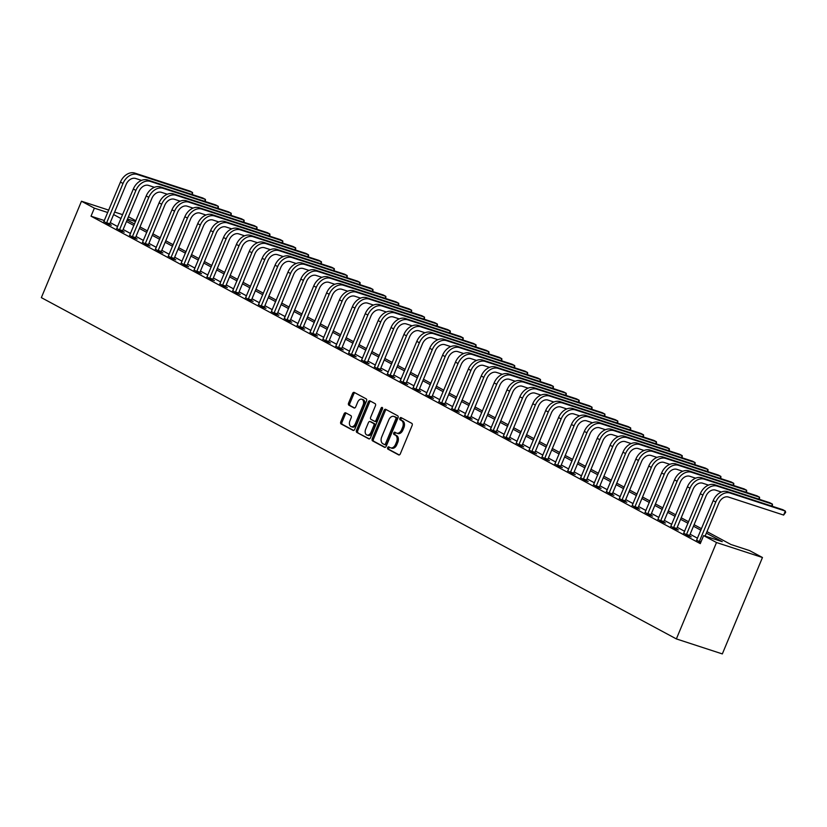 <?xml version="1.0" encoding="UTF-8"?>
<svg xmlns="http://www.w3.org/2000/svg" width="827" height="827" viewBox="0 0 827 827"><rect width="100%" height="100%" fill="white"/><g stroke="black" fill="none" stroke-linecap="round" stroke-linejoin="round"><path stroke-width="1.24" d="M387.646 447.624A1.199 0.796 -71.9 0 0 387.894 449.113L398.645 454.891A1.716 1.137 -71.9 0 0 398.769 454.943A1.716 1.137 -71.9 0 0 400.309 453.858L412.125 425.471A1.716 1.137 -71.9 0 0 411.774 423.341L401.023 417.573A1.199 0.796 -71.9 0 0 400.103 419.775L401.488 420.519A5.489 3.639 -71.9 0 1 402.625 427.311L401.643 429.678A5.489 3.639 -71.9 0 1 396.702 433.152A5.489 3.639 -71.9 0 1 396.309 432.986L394.913 432.232A1.199 0.796 -71.9 0 0 393.993 434.444L395.389 435.188A5.489 3.639 -71.9 0 1 396.526 441.98L395.544 444.347A5.489 3.639 -71.9 0 1 390.602 447.82A5.489 3.639 -71.9 0 1 390.199 447.655L388.804 446.9A1.199 0.796 -71.9 0 0 387.646 447.624M389.538 447.293A1.199 0.796 -71.9 0 0 389.135 449.516L399.234 454.953M401.757 417.966A1.199 0.796 -71.9 0 0 401.343 420.178L402.739 420.933L401.488 420.519M395.647 432.635A1.199 0.796 -71.9 0 0 395.234 434.847L396.629 435.602L395.389 435.188M345.748 412.859A1.716 1.137 -71.9 0 0 345.624 412.797A1.716 1.137 -71.9 0 0 344.073 413.882L340.765 421.853A1.716 1.137 -71.9 0 0 341.117 423.972L353.057 430.391A1.716 1.137 -71.9 0 0 353.181 430.443A1.716 1.137 -71.9 0 0 354.721 429.358L366.537 400.971A1.716 1.137 -71.9 0 0 366.185 398.852L354.245 392.432A1.716 1.137 -71.9 0 0 354.121 392.38A1.716 1.137 -71.9 0 0 352.581 393.466L348.57 403.08A1.716 1.137 -71.9 0 0 348.932 405.209L354.039 407.949A1.716 1.137 -71.9 0 0 354.163 408A1.716 1.137 -71.9 0 0 355.703 406.915L357.688 402.149A4.59 3.05 -71.9 0 1 361.823 399.245A4.59 3.05 -71.9 0 1 363.105 405.054L355.331 423.744A4.59 3.05 -71.9 0 1 351.196 426.649A4.59 3.05 -71.9 0 1 349.914 420.84L351.206 417.718A1.716 1.137 -71.9 0 0 350.855 415.599L345.748 412.859M104.419 220.561L91.022 216.188L94.361 208.156L81.48 201.23L41.35 297.637L676.372 638.92L722.333 653.919L762.463 557.512L749.572 550.586L730.944 544.507L706.982 531.627M91.022 216.188L700.273 543.628L703.612 535.596L716.502 542.522L676.372 638.92M372.233 438.765A1.716 1.137 -71.9 0 0 372.584 440.884L384.524 447.304A1.716 1.137 -71.9 0 0 384.648 447.355A1.716 1.137 -71.9 0 0 386.199 446.27L398.014 417.883A1.716 1.137 -71.9 0 0 397.653 415.764L385.713 409.344A1.716 1.137 -71.9 0 0 385.589 409.293A1.716 1.137 -71.9 0 0 384.048 410.378L372.233 438.765L373.473 439.168A1.716 1.137 -71.9 0 0 373.825 441.287L385.124 447.366M368.79 438.848L356.85 432.428A1.716 1.137 -71.9 0 1 356.499 430.309L368.315 401.922A1.716 1.137 -71.9 0 1 369.855 400.837A1.716 1.137 -71.9 0 1 369.979 400.888L375.086 403.628A1.716 1.137 -71.9 0 1 375.448 405.757L370.651 417.263A1.716 1.137 -71.9 0 0 371.013 419.392L374.404 421.212A1.716 1.137 -71.9 0 0 374.528 421.263A1.716 1.137 -71.9 0 0 376.068 420.178L381.061 408.187A1.199 0.796 -71.9 0 1 382.477 408.952L370.455 437.814A1.716 1.137 -71.9 0 1 368.914 438.899A1.716 1.137 -71.9 0 1 368.79 438.848L369.049 438.93M697.543 538.232L690.121 534.242M684.663 531.306L677.241 527.316M671.772 524.38L664.35 520.39M658.892 517.454L651.469 513.464M646.001 510.528L638.578 506.537M633.12 503.602L625.688 499.611M620.229 496.676L612.807 492.685M607.349 489.749L599.916 485.759M594.458 482.823L587.036 478.833M581.577 475.897L574.145 471.907M568.687 468.971L561.264 464.981M555.806 462.055L548.373 458.055M542.915 455.129L535.493 451.128M530.035 448.203L522.602 444.213M517.144 441.277L509.721 437.287M504.263 434.351L496.831 430.36M491.372 427.425L483.95 423.434M478.492 420.498L471.059 416.508M465.601 413.572L458.179 409.582M452.71 406.646L445.288 402.656M439.83 399.72L432.407 395.73M426.939 392.794L419.516 388.804M414.058 385.868L406.636 381.878M401.167 378.942L393.745 374.951M388.287 372.016L380.854 368.025M375.396 365.089L367.974 361.099M362.515 358.174L355.083 354.173M349.625 351.248L342.202 347.257M336.744 344.321L329.311 340.331M323.853 337.395L316.431 333.405M310.973 330.469L303.54 326.479M298.082 323.543L290.659 319.553M285.201 316.617L277.769 312.627M272.31 309.691L264.888 305.701M259.43 302.765L251.997 298.774M246.539 295.839L239.117 291.848M233.659 288.912L226.226 284.922M220.768 281.986L213.345 277.996M207.887 275.06L200.454 271.07M194.996 268.134L187.574 264.144M182.105 261.208L174.683 257.218M169.225 254.292L161.803 250.292M156.334 247.366L148.912 243.376M143.453 240.44L136.021 236.45M130.563 233.514L123.14 229.524M117.682 226.588L110.249 222.597M696.737 540.083L700.696 542.605M683.846 533.157L688.126 535.855L691.238 536.868L689.553 535.968M670.966 526.23L675.245 528.929L678.347 529.942L676.672 529.042M658.075 519.304L662.355 522.002L665.466 523.015L663.781 522.116M645.194 512.378L649.474 515.076L652.575 516.089L650.89 515.19M632.304 505.452L636.583 508.15L639.695 509.163L638.01 508.264M619.423 498.526L623.703 501.224L626.804 502.237L625.119 501.338M606.532 491.6L610.812 494.298L613.923 495.321L612.238 494.412M593.641 484.674L597.931 487.382L601.033 488.395L599.348 487.485M580.761 477.748L585.04 480.456L588.152 481.469L586.467 480.559M567.87 470.821L572.16 473.53L575.261 474.543L573.576 473.633M554.989 463.895L559.269 466.604L562.37 467.617L560.696 466.707M542.098 456.969L546.389 459.678L549.49 460.691L547.805 459.781M529.218 450.043L533.498 452.751L536.599 453.765L534.924 452.865M516.327 443.117L520.617 445.825L523.718 446.838L522.033 445.939M503.447 436.201L507.726 438.899L510.828 439.912L509.153 439.013M490.556 429.275L494.835 431.973L497.947 432.986L496.262 432.087M477.675 422.349L481.955 425.047L485.056 426.06L483.382 425.161M464.784 415.423L469.064 418.121L472.176 419.134L470.491 418.235M451.904 408.497L456.184 411.195L459.285 412.208L457.61 411.308M439.013 401.571L443.293 404.269L446.404 405.282L444.719 404.382M426.132 394.644L430.412 397.342L433.513 398.356L431.839 397.456M413.242 387.718L417.521 390.427L420.633 391.44L418.948 390.53M400.361 380.792L404.641 383.501L407.742 384.514L406.057 383.604M387.47 373.866L391.75 376.574L394.861 377.588L393.176 376.678M374.59 366.94L378.869 369.648L381.971 370.661L380.286 369.752M361.699 360.014L365.979 362.722L369.09 363.735L367.405 362.826M348.808 353.088L353.098 355.796L356.199 356.809L354.514 355.899M335.927 346.162L340.207 348.87L343.319 349.883L341.634 348.984M323.037 339.246L327.327 341.944L330.428 342.957L328.743 342.058M310.156 332.32L314.436 335.018L317.537 336.031L315.862 335.131M297.265 325.393L301.555 328.092L304.656 329.105L302.971 328.205M284.385 318.467L288.664 321.165L291.766 322.179L290.091 321.279M271.494 311.541L275.784 314.239L278.885 315.252L277.2 314.353M258.613 304.615L262.893 307.313L265.994 308.326L264.32 307.427M245.722 297.689L250.002 300.387L253.114 301.4L251.429 300.501M232.842 290.763L237.122 293.461L240.223 294.474L238.548 293.575M219.951 283.837L224.231 286.545L227.342 287.558L225.657 286.649M207.07 276.911L211.35 279.619L214.451 280.632L212.777 279.722M194.18 269.984L198.459 272.693L201.571 273.706L199.886 272.796M181.299 263.058L185.579 265.767L188.68 266.78L187.005 265.87M168.408 256.132L172.688 258.841L175.8 259.854L174.115 258.944M155.528 249.206L159.807 251.915L162.909 252.928L161.234 252.018M142.637 242.28L146.917 244.988L150.028 246.001L148.343 245.102M129.756 235.364L134.036 238.062L137.137 239.075L135.452 238.176M116.865 228.438L121.145 231.136L124.257 232.149L122.572 231.25M103.975 221.512L108.265 224.21L111.366 225.223L109.681 224.324M128.443 216.767L135.876 220.768M122.644 214.669L114.643 212.053M108.761 210.13L81.48 201.23M107.758 212.529L94.361 208.156M703.612 535.596L722.25 541.675L706.351 533.126M700.893 530.2L693.471 526.21M688.002 523.274L680.58 519.284M675.121 516.348L667.699 512.358M662.231 509.422L654.808 505.431M649.35 502.496L641.917 498.505M636.459 495.569L629.037 491.579M623.579 488.643L616.146 484.653M610.688 481.717L603.265 477.727M597.807 474.791L590.375 470.801M584.916 467.865L577.494 463.875M572.036 460.939L564.603 456.949M559.145 454.013L551.723 450.022M546.265 447.087L538.832 443.096M533.374 440.171L525.951 436.17M520.493 433.245L513.06 429.244M507.602 426.318L500.18 422.328M494.722 419.392L487.289 415.402M481.831 412.466L474.409 408.476M468.95 405.54L461.518 401.55M456.059 398.614L448.637 394.624M443.169 391.688L435.746 387.698M430.288 384.762L422.866 380.771M417.397 377.836L409.975 373.845M404.517 370.909L397.084 366.919M391.626 363.983L384.204 359.993M378.745 357.057L371.313 353.067M365.854 350.131L358.432 346.141M352.974 343.205L345.541 339.215M340.083 336.289L332.661 332.289M327.203 329.363L319.77 325.373M314.312 322.437L306.889 318.447M301.431 315.511L293.998 311.521M288.54 308.585L281.118 304.594M275.66 301.659L268.227 297.668M262.769 294.732L255.347 290.742M249.888 287.806L242.456 283.816M236.998 280.88L229.575 276.89M224.117 273.954L216.684 269.964M211.226 267.028L203.804 263.038M198.335 260.102L190.913 256.112M185.455 253.176L178.032 249.185M172.564 246.25L165.142 242.259M159.683 239.323L152.261 235.333M146.792 232.408L139.37 228.407M133.912 225.482L126.479 221.491M121.021 218.555L113.599 214.565M716.502 542.522L762.463 557.512M127.11 219.982L134.532 223.983M139.99 226.908L147.423 230.898M152.881 233.834L160.304 237.825M165.762 240.76L173.194 244.751M178.653 247.686L186.075 251.677M191.533 254.613L198.966 258.603M204.424 261.539L211.846 265.529M217.315 268.465L224.737 272.455M230.195 275.391L237.618 279.381M243.086 282.317L250.509 286.307M255.967 289.243L263.399 293.234M268.858 296.169L276.28 300.16M281.738 303.095L289.171 307.086M294.629 310.022L302.051 314.012M307.51 316.937L314.942 320.938M320.4 323.864L327.823 327.854M333.281 330.79L340.714 334.78M346.172 337.716L353.594 341.706M359.052 344.642L366.485 348.632M371.943 351.568L379.366 355.558M384.824 358.494L392.256 362.484M397.715 365.42L405.137 369.411M410.595 372.346L418.028 376.337M423.486 379.273L430.908 383.263M436.367 386.199L443.799 390.189M449.257 393.125L456.68 397.115M462.148 400.051L469.571 404.041M475.029 406.977L482.451 410.967M487.92 413.903L495.342 417.893M500.8 420.819L508.223 424.82M513.691 427.745L521.113 431.735M526.572 434.671L534.004 438.661M539.462 441.597L546.885 445.588M552.343 448.523L559.776 452.514M565.234 455.45L572.656 459.44M578.114 462.376L585.547 466.366M591.005 469.302L598.428 473.292M603.886 476.228L611.318 480.218M616.777 483.154L624.199 487.144M629.657 490.08L637.09 494.07M642.548 497.006L649.97 500.997M655.429 503.932L662.861 507.923M668.319 510.859L675.742 514.849M681.2 517.785L688.633 521.775M694.091 524.7L701.513 528.701M135.525 221.595L127.523 218.979M391.44 448.058A5.489 3.639 -71.9 0 0 391.843 448.224A5.489 3.639 -71.9 0 0 396.784 444.75L395.544 444.347M396.629 435.602A5.489 3.639 -71.9 0 1 397.766 442.383L396.784 444.75M397.549 433.389A5.489 3.639 -71.9 0 0 397.942 433.555A5.489 3.639 -71.9 0 0 402.883 430.081L401.643 429.678M402.739 420.933A5.489 3.639 -71.9 0 1 403.876 427.714L402.883 430.081M386.354 409.685A1.716 1.137 -71.9 0 0 385.289 410.781L373.473 439.168M384.328 444.492A1.199 0.796 -71.9 0 0 385.496 443.768L395.875 418.855A1.199 0.796 -71.9 0 0 395.626 417.366L394.159 416.581A5.489 3.639 -71.9 0 0 393.755 416.415A5.489 3.639 -71.9 0 0 388.814 419.889L381.723 436.925A5.489 3.639 -71.9 0 0 382.86 443.706L384.328 444.492M384.514 444.554L385.578 444.905A1.199 0.796 -71.9 0 0 386.736 444.182L385.496 443.768M393.755 416.415L394.996 416.818A5.489 3.639 -71.9 0 1 395.399 416.984L396.867 417.78A1.199 0.796 -71.9 0 1 397.115 419.258L386.736 444.182M369.39 438.91L356.85 432.428M370.62 401.229A1.716 1.137 -71.9 0 0 369.555 402.325L357.74 430.712A1.716 1.137 -71.9 0 0 358.091 432.831M374.652 421.294L375.644 421.615A1.716 1.137 -71.9 0 0 375.768 421.667A1.716 1.137 -71.9 0 0 377.308 420.581L382.301 408.6L381.061 408.187M365.679 429.213A4.59 3.05 -71.9 0 0 366.961 435.033A4.59 3.05 -71.9 0 0 371.096 432.128L373.835 425.543A1.716 1.137 -71.9 0 0 373.484 423.414L370.093 421.594A1.716 1.137 -71.9 0 0 369.969 421.543A1.716 1.137 -71.9 0 0 368.418 422.628L365.679 429.213M366.961 435.033L368.201 435.436A4.59 3.05 -71.9 0 0 372.336 432.531L371.096 432.128M371.075 421.915A1.716 1.137 -71.9 0 1 371.209 421.946A1.716 1.137 -71.9 0 1 371.333 421.997L374.724 423.827A1.716 1.137 -71.9 0 1 375.076 425.946L372.336 432.531M351.196 426.649L352.436 427.052A4.59 3.05 -71.9 0 0 356.571 424.148L355.331 423.744M361.823 399.245L363.063 399.648A4.59 3.05 -71.9 0 1 364.345 405.457L356.571 424.148M354.886 392.773A1.716 1.137 -71.9 0 0 353.822 393.869L349.811 403.493A1.716 1.137 -71.9 0 0 350.172 405.612L354.638 408.011M346.389 413.2A1.716 1.137 -71.9 0 0 345.314 414.296L342.006 422.256A1.716 1.137 -71.9 0 0 342.357 424.375L353.656 430.453M699.332 541.881L699.404 541.344L701.007 541.861M705.121 536.082L718.87 503.054A8.735 6.492 -61.7 0 1 728.422 497.048L783.634 515.066L785.309 511.055L730.096 493.037A13.108 9.728 118.3 0 0 715.768 502.041L699.404 541.344M783.634 515.066L785.65 512.368L785.309 511.055L782.735 509.67L727.522 491.651A13.108 9.728 118.3 0 0 713.184 500.655L696.51 540.362M686.451 534.955L686.524 534.418L689.625 535.431L705.989 496.128A8.735 6.492 -61.7 0 1 715.541 490.122L721.392 492.034M771.622 506.041L772.428 504.129L717.216 486.111A13.108 9.728 118.3 0 0 702.878 495.115L686.524 534.418M772.408 506.3L772.428 504.129L769.844 502.744L714.631 484.725A13.108 9.728 118.3 0 0 700.304 493.729L683.629 533.436M689.625 535.431L689.511 536.309M673.56 528.029L673.633 527.492L676.744 528.505L693.098 489.212A8.735 6.492 -61.7 0 1 702.65 483.195L708.501 485.108M758.741 499.115L759.537 497.203L704.325 479.184A13.108 9.728 118.3 0 0 689.997 488.188L673.633 527.492M759.527 499.374L759.537 497.203L756.963 495.818L701.751 477.799A13.108 9.728 118.3 0 0 687.413 486.803L670.738 526.51M676.744 528.505L676.62 529.383M660.68 521.103L660.752 520.565L663.854 521.579L680.207 482.286A8.735 6.492 -61.7 0 1 689.77 476.269L695.621 478.182M745.851 492.189L746.657 490.277L691.444 472.258A13.108 9.728 118.3 0 0 677.106 481.273L660.752 520.565M746.636 492.447L746.657 490.277L744.073 488.891L688.86 470.873A13.108 9.728 118.3 0 0 674.532 479.887L657.858 519.583M663.854 521.579L663.73 522.457M647.789 514.177L647.861 513.639L650.973 514.652L667.327 475.36A8.735 6.492 -61.7 0 1 676.879 469.354L682.73 471.256M732.97 485.263L733.766 483.35L678.553 465.332A13.108 9.728 118.3 0 0 664.226 474.347L647.861 513.639M733.745 485.521L733.766 483.35L731.192 481.965L675.979 463.947A13.108 9.728 118.3 0 0 661.641 472.961L644.967 512.657M650.973 514.652L650.849 515.531M634.909 507.251L634.981 506.713L638.082 507.726L654.436 468.433A8.735 6.492 -61.7 0 1 663.998 462.427L669.849 464.329M720.079 478.337L720.875 476.424L665.663 458.406A13.108 9.728 118.3 0 0 651.335 467.42L634.981 506.713M720.865 478.595L720.875 476.424L718.301 475.039L663.089 457.021A13.108 9.728 118.3 0 0 648.761 466.035L632.086 505.731M638.082 507.726L637.958 508.605M622.018 500.325L622.09 499.787L625.202 500.8L641.556 461.507A8.735 6.492 -61.7 0 1 651.107 455.501L656.958 457.403M707.199 471.411L707.995 469.498L652.782 451.48A13.108 9.728 118.3 0 0 638.454 460.494L622.09 499.787M707.974 471.669L707.995 469.498L705.421 468.113L650.208 450.095A13.108 9.728 118.3 0 0 635.87 459.109L619.196 498.805M625.202 500.8L625.078 501.679M609.137 493.399L609.21 492.861L612.311 493.874L628.665 454.581A8.735 6.492 -61.7 0 1 638.227 448.575L644.078 450.477M694.308 464.485L695.104 462.572L639.891 444.554A13.108 9.728 118.3 0 0 625.563 453.568L609.21 492.861M695.093 464.743L695.104 462.572L692.53 461.187L637.317 443.169A13.108 9.728 118.3 0 0 622.989 452.183L606.315 491.879M612.311 493.874L612.187 494.753M596.246 486.472L596.319 485.935L599.43 486.948L615.784 447.655A8.735 6.492 -61.7 0 1 625.336 441.649L631.187 443.561M681.427 457.569L682.223 455.646L627.011 437.628A13.108 9.728 118.3 0 0 612.673 446.642L596.319 485.935M682.203 457.817L682.223 455.646L679.649 454.261L624.437 436.242A13.108 9.728 118.3 0 0 610.099 445.257L593.424 484.953M599.43 486.948L599.306 487.827M583.355 479.546L583.438 479.009L586.539 480.022L602.893 440.729A8.735 6.492 -61.7 0 1 612.456 434.723L618.307 436.635M668.536 450.643L669.332 448.72L614.12 430.702A13.108 9.728 118.3 0 0 599.792 439.716L583.438 479.009M669.322 450.891L669.332 448.72L666.758 447.335L611.546 429.316A13.108 9.728 118.3 0 0 597.218 438.331L580.533 478.027M586.539 480.022L586.415 480.9M570.475 472.62L570.547 472.083L573.659 473.096L590.013 433.803A8.735 6.492 -61.7 0 1 599.565 427.797L605.416 429.709M655.656 443.717L656.452 441.794L601.239 423.775A13.108 9.728 118.3 0 0 586.901 432.79L570.547 472.083M656.431 443.965L656.452 441.794L653.878 440.409L598.665 422.39A13.108 9.728 118.3 0 0 584.327 431.405L567.653 471.111M573.659 473.096L573.535 473.974M557.584 465.694L557.667 465.156L560.768 466.17L577.122 426.877A8.735 6.492 -61.7 0 1 586.684 420.871L592.535 422.783M642.765 436.79L643.561 434.868L588.348 416.849A13.108 9.728 118.3 0 0 574.021 425.864L557.667 465.156M643.551 437.038L643.561 434.868L640.987 433.482L585.774 415.464A13.108 9.728 118.3 0 0 571.447 424.478L554.762 464.185M560.768 466.17L560.644 467.048M544.704 458.768L544.776 458.23L547.877 459.243L564.241 419.951A8.735 6.492 -61.7 0 1 573.793 413.945L579.644 415.857M629.885 429.864L630.681 427.941L575.468 409.934A13.108 9.728 118.3 0 0 561.13 418.938L544.776 458.23M630.66 430.123L630.681 427.941L628.096 426.567L572.884 408.548A13.108 9.728 118.3 0 0 558.556 417.552L541.881 457.259M547.877 459.243L547.763 460.122M531.813 451.842L531.895 451.304L534.997 452.317L551.351 413.024A8.735 6.492 -61.7 0 1 560.913 407.018L566.753 408.931M616.994 422.938L617.79 421.026L562.577 403.007A13.108 9.728 118.3 0 0 548.249 412.011L531.895 451.304M617.779 423.197L617.79 421.026L615.216 419.64L560.003 401.622A13.108 9.728 118.3 0 0 545.675 410.626L528.991 450.333M534.997 452.317L534.873 453.196M518.932 444.926L519.005 444.388L522.106 445.402L538.47 406.098A8.735 6.492 -61.7 0 1 548.022 400.092L553.873 402.005M604.113 416.012L604.909 414.1L549.697 396.081A13.108 9.728 118.3 0 0 535.358 405.085L519.005 444.388M604.888 416.27L604.909 414.1L602.325 412.714L547.112 394.696A13.108 9.728 118.3 0 0 532.784 403.7L516.11 443.406M522.106 445.402L521.992 446.27M506.041 438L506.114 437.462L509.225 438.475L525.579 399.172A8.735 6.492 -61.7 0 1 535.131 393.166L540.982 395.079M591.222 409.086L592.018 407.173L536.806 389.155A13.108 9.728 118.3 0 0 522.478 398.159L506.114 437.462M592.008 409.344L592.018 407.173L589.444 405.788L534.232 387.77A13.108 9.728 118.3 0 0 519.894 396.774L503.219 436.48M509.225 438.475L509.101 439.354M493.161 431.074L493.233 430.536L496.334 431.549L512.699 392.246A8.735 6.492 -61.7 0 1 522.25 386.24L528.102 388.152M578.342 402.16L579.138 400.247L523.925 382.229A13.108 9.728 118.3 0 0 509.587 391.233L493.233 430.536M579.117 402.418L579.138 400.247L576.553 398.862L521.341 380.844A13.108 9.728 118.3 0 0 507.013 389.848L490.339 429.554M496.334 431.549L496.221 432.428M480.27 424.148L480.342 423.61L483.454 424.623L499.808 385.33A8.735 6.492 -61.7 0 1 509.36 379.314L515.211 381.226M565.451 395.234L566.247 393.321L511.034 375.303A13.108 9.728 118.3 0 0 496.707 384.307L480.342 423.61M566.237 395.492L566.247 393.321L563.673 391.936L508.46 373.918A13.108 9.728 118.3 0 0 494.122 382.932L477.448 422.628M483.454 424.623L483.33 425.502M467.389 417.221L467.462 416.684L470.563 417.697L486.927 378.404A8.735 6.492 -61.7 0 1 496.479 372.398L502.33 374.3M552.56 388.308L553.366 386.395L498.154 368.377A13.108 9.728 118.3 0 0 483.816 377.391L467.462 416.684M553.346 388.566L553.366 386.395L550.782 385.01L495.569 366.992A13.108 9.728 118.3 0 0 481.242 376.006L464.567 415.702M470.563 417.697L470.449 418.576M454.499 410.295L454.571 409.758L457.682 410.771L474.036 371.478A8.735 6.492 -61.7 0 1 483.588 365.472L489.439 367.374M539.68 381.381L540.476 379.469L485.263 361.451A13.108 9.728 118.3 0 0 470.935 370.465L454.571 409.758M540.465 381.64L540.476 379.469L537.901 378.084L482.689 360.065A13.108 9.728 118.3 0 0 468.351 369.08L451.676 408.776M457.682 410.771L457.558 411.65M441.618 403.369L441.69 402.832L444.792 403.845L461.156 364.552A8.735 6.492 -61.7 0 1 470.708 358.546L476.559 360.448M526.789 374.455L527.595 372.543L472.382 354.525A13.108 9.728 118.3 0 0 458.044 363.539L441.69 402.832M527.574 374.714L527.595 372.543L525.011 371.158L469.798 353.139A13.108 9.728 118.3 0 0 455.47 362.154L438.796 401.85M444.792 403.845L444.678 404.723M428.727 396.443L428.799 395.906L431.911 396.919L448.265 357.626A8.735 6.492 -61.7 0 1 457.817 351.62L463.668 353.522M513.908 367.529L514.704 365.617L459.492 347.598A13.108 9.728 118.3 0 0 445.164 356.613L428.799 395.906M514.694 367.788L514.704 365.617L512.13 364.231L456.917 346.213A13.108 9.728 118.3 0 0 442.579 355.228L425.905 394.924M431.911 396.919L431.787 397.797M415.847 389.517L415.919 388.979L419.02 389.993L435.374 350.7A8.735 6.492 -61.7 0 1 444.936 344.694L450.787 346.596M501.017 360.613L501.824 358.691L446.611 340.672A13.108 9.728 118.3 0 0 432.273 349.687L415.919 388.979M501.803 360.861L501.824 358.691L499.239 357.305L444.027 339.287A13.108 9.728 118.3 0 0 429.699 348.301L413.024 387.997M419.02 389.993L418.896 390.871M402.956 382.591L403.028 382.053L406.14 383.066L422.494 343.774A8.735 6.492 -61.7 0 1 432.045 337.767L437.897 339.68M488.137 353.687L488.933 351.764L433.72 333.746A13.108 9.728 118.3 0 0 419.392 342.76L403.028 382.053M488.912 353.935L488.933 351.764L486.359 350.379L431.146 332.361A13.108 9.728 118.3 0 0 416.808 341.375L400.134 381.071M406.14 383.066L406.016 383.945M390.075 375.665L390.148 375.127L393.249 376.14L409.603 336.847A8.735 6.492 -61.7 0 1 419.165 330.841L425.016 332.754M475.246 346.761L476.042 344.838L420.829 326.82A13.108 9.728 118.3 0 0 406.502 335.834L390.148 375.127M476.032 347.009L476.042 344.838L473.468 343.453L418.255 325.435A13.108 9.728 118.3 0 0 403.927 334.449L387.253 374.155M393.249 376.14L393.125 377.019M377.184 368.739L377.257 368.201L380.368 369.214L396.722 329.921A8.735 6.492 -61.7 0 1 406.274 323.915L412.125 325.828M462.365 339.835L463.161 337.912L407.949 319.894A13.108 9.728 118.3 0 0 393.621 328.908L377.257 368.201M463.141 340.083L463.161 337.912L460.587 336.527L405.375 318.509A13.108 9.728 118.3 0 0 391.037 327.523L374.362 367.229M380.368 369.214L380.244 370.093M364.304 361.812L364.376 361.275L367.477 362.288L383.831 322.995A8.735 6.492 -61.7 0 1 393.394 316.989L399.245 318.902M449.474 332.909L450.27 330.986L395.058 312.968A13.108 9.728 118.3 0 0 380.73 321.982L364.376 361.275M450.26 333.157L450.27 330.986L447.696 329.601L392.484 311.583A13.108 9.728 118.3 0 0 378.156 320.597L361.482 360.303M367.477 362.288L367.353 363.167M351.413 354.886L351.485 354.349L354.597 355.362L370.951 316.069A8.735 6.492 -61.7 0 1 380.503 310.063L386.354 311.975M436.594 325.983L437.39 324.07L382.177 306.052A13.108 9.728 118.3 0 0 367.839 315.056L351.485 354.349M437.369 326.241L437.39 324.07L434.816 322.685L379.603 304.667A13.108 9.728 118.3 0 0 365.265 313.671L348.591 353.377M354.597 355.362L354.473 356.241M338.522 347.96L338.605 347.423L341.706 348.436L358.06 309.143A8.735 6.492 -61.7 0 1 367.622 303.137L373.473 305.049M423.703 319.057L424.499 317.144L369.287 299.126A13.108 9.728 118.3 0 0 354.959 308.13L338.605 347.423M424.489 319.315L424.499 317.144L421.925 315.759L366.712 297.741A13.108 9.728 118.3 0 0 352.385 306.745L335.7 346.451M341.706 348.436L341.582 349.314M325.642 341.044L325.714 340.507L328.826 341.52L345.179 302.217A8.735 6.492 -61.7 0 1 354.731 296.211L360.582 298.123M410.823 312.13L411.619 310.218L356.406 292.2A13.108 9.728 118.3 0 0 342.068 301.204L325.714 340.507M411.598 312.389L411.619 310.218L409.045 308.833L353.832 290.815A13.108 9.728 118.3 0 0 339.494 299.819L322.819 339.525M328.826 341.52L328.701 342.388M312.751 334.118L312.833 333.581L315.935 334.594L332.289 295.291A8.735 6.492 -61.7 0 1 341.851 289.285L347.702 291.197M397.932 305.204L398.728 303.292L343.515 285.274A13.108 9.728 118.3 0 0 329.187 294.278L312.833 333.581M398.717 305.463L398.728 303.292L396.154 301.907L340.941 283.888A13.108 9.728 118.3 0 0 326.613 292.892L309.929 332.599M315.935 334.594L315.811 335.473M299.87 327.192L299.943 326.655L303.044 327.668L319.408 288.365A8.735 6.492 -61.7 0 1 328.96 282.358L334.811 284.271M385.051 298.278L385.847 296.366L330.635 278.348A13.108 9.728 118.3 0 0 316.296 287.351L299.943 326.655M385.827 298.537L385.847 296.366L383.273 294.981L328.05 276.962A13.108 9.728 118.3 0 0 313.722 285.966L297.048 325.673M303.044 327.668L302.93 328.546M286.979 320.266L287.062 319.729L290.163 320.742L306.517 281.449A8.735 6.492 -61.7 0 1 316.079 275.432L321.92 277.345M372.16 291.352L372.956 289.44L317.744 271.421A13.108 9.728 118.3 0 0 303.416 280.436L287.062 319.729M372.946 291.611L372.956 289.44L370.382 288.054L315.17 270.036A13.108 9.728 118.3 0 0 300.842 279.05L284.157 318.746M290.163 320.742L290.039 321.62M274.099 313.34L274.171 312.802L277.272 313.815L293.637 274.523A8.735 6.492 -61.7 0 1 303.189 268.517L309.04 270.419M359.28 284.426L360.076 282.514L304.863 264.495A13.108 9.728 118.3 0 0 290.525 273.51L274.171 312.802M360.055 284.684L360.076 282.514L357.491 281.128L302.279 263.11A13.108 9.728 118.3 0 0 287.951 272.124L271.277 311.82M277.272 313.815L277.159 314.694M261.208 306.414L261.28 305.876L264.392 306.889L280.746 267.597A8.735 6.492 -61.7 0 1 290.298 261.59L296.149 263.493M346.389 277.5L347.185 275.587L291.972 257.569A13.108 9.728 118.3 0 0 277.645 266.583L261.28 305.876M347.175 277.758L347.185 275.587L344.611 274.202L289.398 256.184A13.108 9.728 118.3 0 0 275.06 265.198L258.386 304.894M264.392 306.889L264.268 307.768M248.327 299.488L248.4 298.95L251.501 299.963L267.865 260.67A8.735 6.492 -61.7 0 1 277.417 254.664L283.268 256.566M333.508 270.574L334.304 268.661L279.092 250.643A13.108 9.728 118.3 0 0 264.754 259.657L248.4 298.95M334.284 270.832L334.304 268.661L331.72 267.276L276.507 249.258A13.108 9.728 118.3 0 0 262.18 258.272L245.505 297.968M251.501 299.963L251.387 300.842M235.437 292.562L235.509 292.024L238.621 293.037L254.974 253.744A8.735 6.492 -61.7 0 1 264.526 247.738L270.377 249.64M320.618 263.648L321.414 261.735L266.201 243.717A13.108 9.728 118.3 0 0 251.873 252.731L235.509 292.024M321.403 263.906L321.414 261.735L318.84 260.35L263.627 242.332A13.108 9.728 118.3 0 0 249.289 251.346L232.614 291.042M238.621 293.037L238.496 293.916M222.556 285.635L222.628 285.098L225.73 286.111L242.094 246.818A8.735 6.492 -61.7 0 1 251.646 240.812L257.497 242.714M307.737 256.732L308.533 254.809L253.32 236.791A13.108 9.728 118.3 0 0 238.982 245.805L222.628 285.098M308.512 256.98L308.533 254.809L305.949 253.424L250.736 235.406A13.108 9.728 118.3 0 0 236.408 244.42L219.734 284.116M225.73 286.111L225.616 286.99M209.665 278.709L209.738 278.172L212.849 279.185L229.203 239.892A8.735 6.492 -61.7 0 1 238.755 233.886L244.606 235.798M294.846 249.806L295.642 247.883L240.43 229.865A13.108 9.728 118.3 0 0 226.102 238.879L209.738 278.172M295.632 250.054L295.642 247.883L293.068 246.498L237.856 228.479A13.108 9.728 118.3 0 0 223.517 237.494L206.843 277.19M212.849 279.185L212.725 280.064M196.785 271.783L196.857 271.246L199.958 272.259L216.323 232.966A8.735 6.492 -61.7 0 1 225.874 226.96L231.725 228.872M281.955 242.88L282.762 240.957L227.549 222.939A13.108 9.728 118.3 0 0 213.211 231.953L196.857 271.246M282.741 243.128L282.762 240.957L280.177 239.572L224.965 221.553A13.108 9.728 118.3 0 0 210.637 230.568L193.963 270.274M199.958 272.259L199.845 273.137M183.894 264.857L183.966 264.32L187.078 265.333L203.432 226.04A8.735 6.492 -61.7 0 1 212.984 220.034L218.835 221.946M269.075 235.953L269.871 234.031L214.658 216.012A13.108 9.728 118.3 0 0 200.33 225.027L183.966 264.32M269.86 236.202L269.871 234.031L267.297 232.645L212.084 214.627A13.108 9.728 118.3 0 0 197.746 223.641L181.072 263.348M187.078 265.333L186.954 266.211M171.013 257.931L171.086 257.393L174.187 258.406L190.541 219.114A8.735 6.492 -61.7 0 1 200.103 213.108L205.954 215.02M256.184 229.027L256.99 227.105L201.778 209.086A13.108 9.728 118.3 0 0 187.44 218.101L171.086 257.393M256.97 229.275L256.99 227.105L254.406 225.719L199.193 207.711A13.108 9.728 118.3 0 0 184.866 216.715L168.191 256.422M174.187 258.406L174.063 259.285M158.122 251.005L158.195 250.467L161.306 251.48L177.66 212.188A8.735 6.492 -61.7 0 1 187.212 206.181L193.063 208.094M243.303 222.101L244.099 220.189L188.887 202.17A13.108 9.728 118.3 0 0 174.559 211.174L158.195 250.467M244.089 222.36L244.099 220.189L241.525 218.804L186.313 200.785A13.108 9.728 118.3 0 0 171.975 209.789L155.3 249.496M161.306 251.48L161.182 252.359M145.242 244.089L145.314 243.541L148.415 244.565L164.769 205.261A8.735 6.492 -61.7 0 1 174.332 199.255L180.183 201.168M230.413 215.175L231.209 213.263L175.996 195.244A13.108 9.728 118.3 0 0 161.668 204.248L145.314 243.541M231.198 215.433L231.209 213.263L228.634 211.877L173.422 193.859A13.108 9.728 118.3 0 0 159.094 202.863L142.42 242.569M148.415 244.565L148.291 245.433M132.351 237.163L132.423 236.625L135.535 237.638L151.889 198.335A8.735 6.492 -61.7 0 1 161.441 192.329L167.292 194.242M217.532 208.249L218.328 206.336L163.115 188.318A13.108 9.728 118.3 0 0 148.788 197.322L132.423 236.625M218.307 208.507L218.328 206.336L215.754 204.951L160.541 186.933A13.108 9.728 118.3 0 0 146.203 195.937L129.529 235.643M135.535 237.638L135.411 238.507M119.47 230.237L119.543 229.699L122.644 230.712L138.998 191.409A8.735 6.492 -61.7 0 1 148.56 185.403L154.411 187.315M204.641 201.323L205.437 199.41L150.225 181.392A13.108 9.728 118.3 0 0 135.897 190.396L119.543 229.699M205.427 201.581L205.437 199.41L202.863 198.025L147.651 180.007A13.108 9.728 118.3 0 0 133.323 189.011L116.648 228.717M122.644 230.712L122.52 231.591M106.58 223.311L106.652 222.773L109.764 223.786L126.117 184.483A8.735 6.492 -61.7 0 1 135.669 178.477L141.52 180.389M191.761 194.397L192.557 192.484L137.344 174.466A13.108 9.728 118.3 0 0 123.006 183.47L106.652 222.773M192.536 194.655L192.557 192.484L189.983 191.099L134.77 173.081A13.108 9.728 118.3 0 0 120.432 182.085L103.757 221.791M109.764 223.786L109.64 224.665M389.135 449.516L387.894 449.113M401.343 420.178L400.103 419.775M395.234 434.847L393.993 434.444M397.766 442.383L396.526 441.98M403.876 427.714L402.625 427.311M385.289 410.781L384.048 410.378M373.825 441.287L372.584 440.884M397.115 419.258L395.875 418.855M396.867 417.78L395.626 417.366M395.399 416.984L394.159 416.581M357.74 430.712L356.499 430.309M369.555 402.325L368.315 401.922M377.308 420.581L376.068 420.178M375.076 425.946L373.835 425.543M374.724 423.827L373.484 423.414M371.333 421.997L370.093 421.594M364.345 405.457L363.105 405.054M350.172 405.612L348.932 405.209M349.811 403.493L348.57 403.08M353.822 393.869L352.581 393.466M342.357 424.375L341.117 423.972M342.006 422.256L340.765 421.853M345.314 414.296L344.073 413.882M715.768 502.041L713.184 500.655M730.096 493.037L727.522 491.651M702.878 495.115L700.304 493.729M717.216 486.111L714.631 484.725M689.997 488.188L687.413 486.803M704.325 479.184L701.751 477.799M677.106 481.273L674.532 479.887M691.444 472.258L688.86 470.873M664.226 474.347L661.641 472.961M678.553 465.332L675.979 463.947M651.335 467.42L648.761 466.035M665.663 458.406L663.089 457.021M638.454 460.494L635.87 459.109M652.782 451.48L650.208 450.095M625.563 453.568L622.989 452.183M639.891 444.554L637.317 443.169M612.673 446.642L610.099 445.257M627.011 437.628L624.437 436.242M599.792 439.716L597.218 438.331M614.12 430.702L611.546 429.316M586.901 432.79L584.327 431.405M601.239 423.775L598.665 422.39M574.021 425.864L571.447 424.478M588.348 416.849L585.774 415.464M561.13 418.938L558.556 417.552M575.468 409.934L572.884 408.548M548.249 412.011L545.675 410.626M562.577 403.007L560.003 401.622M535.358 405.085L532.784 403.7M549.697 396.081L547.112 394.696M522.478 398.159L519.894 396.774M536.806 389.155L534.232 387.77M509.587 391.233L507.013 389.848M523.925 382.229L521.341 380.844M496.707 384.307L494.122 382.932M511.034 375.303L508.46 373.918M483.816 377.391L481.242 376.006M498.154 368.377L495.569 366.992M470.935 370.465L468.351 369.08M485.263 361.451L482.689 360.065M458.044 363.539L455.47 362.154M472.382 354.525L469.798 353.139M445.164 356.613L442.579 355.228M459.492 347.598L456.917 346.213M432.273 349.687L429.699 348.301M446.611 340.672L444.027 339.287M419.392 342.76L416.808 341.375M433.72 333.746L431.146 332.361M406.502 335.834L403.927 334.449M420.829 326.82L418.255 325.435M393.621 328.908L391.037 327.523M407.949 319.894L405.375 318.509M380.73 321.982L378.156 320.597M395.058 312.968L392.484 311.583M367.839 315.056L365.265 313.671M382.177 306.052L379.603 304.667M354.959 308.13L352.385 306.745M369.287 299.126L366.712 297.741M342.068 301.204L339.494 299.819M356.406 292.2L353.832 290.815M329.187 294.278L326.613 292.892M343.515 285.274L340.941 283.888M316.296 287.351L313.722 285.966M330.635 278.348L328.05 276.962M303.416 280.436L300.842 279.05M317.744 271.421L315.17 270.036M290.525 273.51L287.951 272.124M304.863 264.495L302.279 263.11M277.645 266.583L275.06 265.198M291.972 257.569L289.398 256.184M264.754 259.657L262.18 258.272M279.092 250.643L276.507 249.258M251.873 252.731L249.289 251.346M266.201 243.717L263.627 242.332M238.982 245.805L236.408 244.42M253.32 236.791L250.736 235.406M226.102 238.879L223.517 237.494M240.43 229.865L237.856 228.479M213.211 231.953L210.637 230.568M227.549 222.939L224.965 221.553M200.33 225.027L197.746 223.641M214.658 216.012L212.084 214.627M187.44 218.101L184.866 216.715M201.778 209.086L199.193 207.711M174.559 211.174L171.975 209.789M188.887 202.17L186.313 200.785M161.668 204.248L159.094 202.863M175.996 195.244L173.422 193.859M148.788 197.322L146.203 195.937M163.115 188.318L160.541 186.933M135.897 190.396L133.323 189.011M150.225 181.392L147.651 180.007M123.006 183.47L120.432 182.085M137.344 174.466L134.77 173.081M391.843 448.224L390.602 447.82M397.942 433.555L396.702 433.152M385.661 444.936L384.421 444.533M375.768 421.667L374.528 421.263M371.209 421.946L369.969 421.543"/></g></svg>
